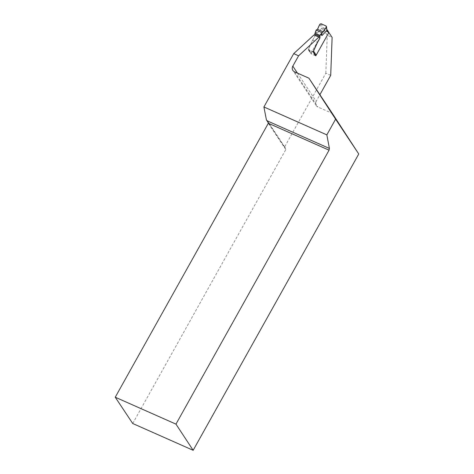 <?xml version="1.0" encoding="UTF-8"?>
<svg xmlns="http://www.w3.org/2000/svg" width="474" height="474" viewBox="0 0 474 474"><rect width="100%" height="100%" fill="white"/><g stroke="black" fill="none" stroke-linecap="round" stroke-linejoin="round"><path stroke-width="0.36" stroke-dasharray="2.37 1.78" d="M328.63 32.072A0.865 0.776 -33.6 0 0 328.322 31.817L324.844 30.271A0.865 0.776 -33.6 0 0 323.701 30.686L311.27 52.922L308.598 48.899L312.33 40.728A2.885 1.102 -66.1 0 1 312.597 40.195L314.7 36.427A0.865 0.332 113.9 0 0 314.949 35.526L314.914 35.147M324.844 30.271L323.138 27.705L321.97 28.09L317.284 33.186L315.56 32.297M315.595 55.577A0.865 0.776 146.4 0 1 315.068 55.529L311.59 53.989A0.865 0.776 146.4 0 1 311.27 52.922M315.068 55.529L312.443 51.571L308.965 50.031L311.59 53.989M321.088 23.765L323.138 27.705L326.616 29.246L328.322 31.817M326.912 30.277L326.616 29.246L327.001 29.619M317.284 33.186L315.548 31.308M312.443 51.571L313.403 51.305M308.598 48.899L308.965 50.031M328.749 32.428L323.949 30.3L327.238 35.248L332.12 37.41M330.71 75.354L325.834 73.192L284.507 147.136L267.94 122.197M297.441 73.097L316.199 101.323L319.897 94.705M316.199 101.323A4.622 4.153 -33.6 0 0 316.253 105.613A4.622 4.153 -33.6 0 0 317.9 106.994L332.304 113.375M132.714 423.501L285.816 149.559L285.283 147.787L284.507 147.136M314.943 35.153L314.985 35.538A0.865 0.332 -66.1 0 1 314.736 36.445L312.633 40.207A2.885 1.102 113.9 0 0 312.36 40.74L308.26 49.717L310.891 53.675L323.949 30.3M325.834 73.192L327.238 35.248M316.063 55.31L328.731 32.653M268.349 123.27L285.816 149.559M267.466 120.971L285.283 147.787M313.142 51.879L308.26 49.717M315.773 55.837L310.891 53.675M321.97 28.09L323.701 30.686M326.047 25.963L326.616 29.246M319.932 24.221L321.953 28.108M314.985 35.538L319.861 37.707L314.949 35.526M312.633 40.207L317.509 42.37L312.597 40.195M294.52 71.805L317.9 106.994M311.282 53.728L308.639 49.746M316.253 105.613L292.873 70.425"/><path stroke-width="0.71" d="M328.642 32.878L326.912 30.277L322.225 35.378L320.501 34.489L319.997 35.396A0.865 0.332 113.9 0 0 319.749 36.297L319.897 37.719A0.865 0.332 -66.1 0 1 319.648 38.619L317.544 42.382A2.885 1.102 113.9 0 0 317.272 42.921L313.539 51.091L316.211 55.114L328.642 32.878A0.865 0.776 -33.6 0 0 328.63 32.072L327.001 29.619M314.914 35.147L314.807 34.104A0.865 0.332 -66.1 0 1 315.056 33.204L319.997 35.396M317.456 29.281L319.932 24.221L321.088 23.765L326.047 25.963L326.337 27.059L323.292 31.871C324.015 29.939 326.965 27.782 326.047 25.963L321.088 23.765C318.907 24.204 318.747 27.605 317.456 29.281L323.292 31.871L317.456 29.281L316.146 30.087L315.056 33.204M320.501 34.489L322.13 32.736L316.146 30.087M316.211 55.114A0.865 0.776 146.4 0 1 315.595 55.577M326.912 30.277L326.456 26.491M323.292 31.871L322.13 32.736M322.225 35.378L321.396 33.903M328.832 32.469L332.12 37.41L330.71 75.354L319.897 94.705M332.304 113.375L358.753 154.003L335.61 119.181L308.924 78.186L332.304 113.375M193.155 450.3L132.714 423.501L115.247 397.218L175.961 424.129L193.155 450.3L358.753 154.003M319.826 37.316L318.895 37.091L298.596 55.802L293.714 53.633L314.013 34.922L319.826 37.316L319.861 37.707A0.865 0.332 -66.1 0 1 319.612 38.607L317.509 42.37A2.885 1.102 113.9 0 0 317.242 42.903L313.142 51.879L315.773 55.837L316.063 55.31M267.94 122.197L266.424 119.922L263.905 106.97L326.841 134.871L335.61 119.181M293.714 53.633L263.905 106.97M298.596 55.802L292.819 66.135L297.441 73.097M292.819 66.135A4.622 4.153 146.4 0 0 292.873 70.425A4.622 4.153 146.4 0 0 294.52 71.805L308.924 78.186M175.961 424.129L329.063 150.187L329.4 148.433L267.466 120.971L268.349 123.27L115.247 397.218M329.063 150.187L268.349 123.27M266.424 119.922L267.466 120.971M329.4 148.433L326.841 134.871M318.895 37.091L314.013 34.922M326.894 30.3L326.337 27.059M319.749 36.297L314.807 34.104"/></g></svg>
